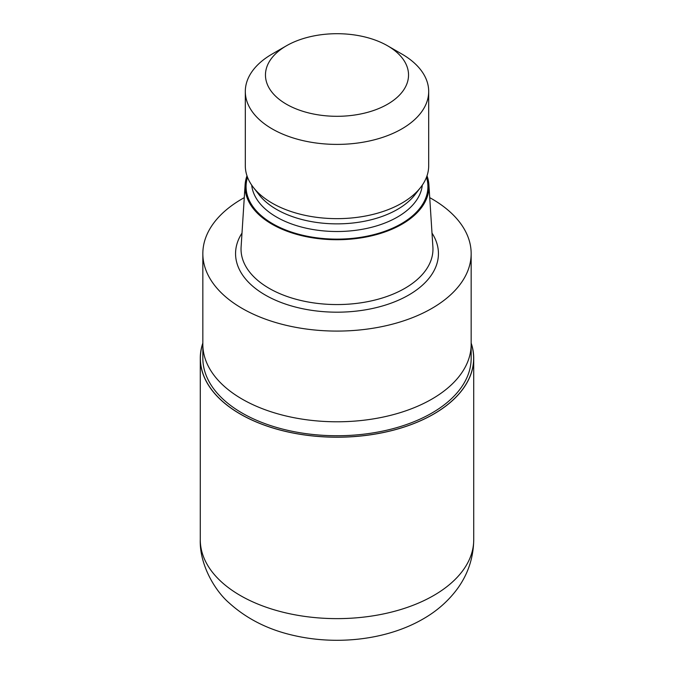 <?xml version="1.0" encoding="UTF-8"?>
<svg xmlns="http://www.w3.org/2000/svg" width="674" height="674" viewBox="0 0 674 674"><rect width="100%" height="100%" fill="white"/><g stroke="black" fill="none" stroke-linecap="round" stroke-linejoin="round"><path stroke-width="1.01" d="M433.618 414.063A136.637 78.892 180 0 1 272.928 427.956A136.637 78.892 180 0 1 202.84 343.327A136.637 78.892 180 0 0 272.928 427.956A136.637 78.892 180 0 0 433.618 414.063A136.637 78.892 180 0 0 471.16 343.327A136.637 78.892 180 0 1 433.618 414.063M471.16 344.608L471.16 358.282A134.16 77.459 180 0 1 431.866 413.052A134.16 77.459 180 0 1 285.658 429.844A134.16 77.459 180 0 1 202.84 358.282L202.84 344.608M427.013 175.796A91.95 53.086 180 0 1 428.891 184.676L432.902 247.105A95.961 55.403 180 0 1 432.961 249.161A95.961 55.403 180 0 1 404.855 288.337A95.961 55.403 180 0 1 300.275 300.343A95.961 55.403 180 0 1 241.039 249.161A95.961 55.403 180 0 1 241.098 247.105L245.109 184.676A91.95 53.086 180 0 1 246.987 175.796M428.891 184.676A91.95 53.086 180 0 1 402.016 224.181A91.95 53.086 180 0 1 300.242 235.302A91.95 53.086 180 0 1 245.109 184.676M387.592 45.798L401.839 54.021A91.689 52.934 180 0 1 428.689 91.453L428.689 165.711A91.689 52.934 180 0 1 420.702 187.321L415.007 194.668A85.455 49.337 180 0 1 397.424 209.42A85.455 49.337 180 0 1 258.993 194.668L253.298 187.321A91.689 52.934 180 0 1 245.311 165.711L245.311 91.453A91.689 52.934 180 0 1 272.161 54.021L286.416 45.798A71.545 41.308 180 0 1 286.416 45.798A71.545 41.308 180 0 1 387.592 45.798A71.545 41.308 180 0 1 387.584 104.209A71.545 41.308 180 0 1 286.416 104.209A71.545 41.308 180 0 1 286.408 45.798L272.161 54.021M420.702 187.321A91.689 52.934 180 0 1 401.839 203.144A91.689 52.934 180 0 1 253.298 187.321M428.689 91.453A91.689 52.934 180 0 1 401.839 128.886A91.689 52.934 180 0 1 301.91 140.369A91.689 52.934 180 0 1 245.311 91.453M429.726 197.642A134.16 77.459 180 0 1 471.16 253.626A134.16 77.459 180 0 1 431.866 308.397A134.16 77.459 180 0 1 285.658 325.188A134.16 77.459 180 0 1 202.84 253.626A134.16 77.459 180 0 1 242.134 198.855A134.16 77.459 180 0 1 244.274 197.642M431.866 399.101A134.16 77.459 180 0 0 471.16 344.33A134.16 77.459 180 0 1 431.866 399.101A134.16 77.459 180 0 1 285.658 415.892A134.16 77.459 180 0 1 202.84 344.33L202.84 253.626M471.16 343.074A136.721 78.934 180 0 1 473.721 358.282A136.721 78.934 180 0 1 433.677 414.097A136.721 78.934 180 0 1 284.681 431.208A136.721 78.934 180 0 1 200.279 358.282A136.721 78.934 180 0 1 202.84 343.074M432 233.094A101.437 58.562 180 0 1 408.722 295.035A101.437 58.562 180 0 1 282.111 302.87A101.437 58.562 180 0 1 242 233.094M426.474 177.296A90.923 52.496 180 0 1 401.291 223.76A90.923 52.496 180 0 1 294.833 233.145A90.923 52.496 180 0 1 247.527 177.296M422.303 185.131A85.455 49.337 180 0 1 397.424 217.062A85.455 49.337 180 0 1 306.678 228.301A85.455 49.337 180 0 1 251.697 185.131M473.721 358.282L473.729 539.689A136.729 78.934 180 0 1 433.677 595.513A136.729 78.934 180 0 1 284.681 612.624A136.729 78.934 180 0 1 200.271 539.689L200.279 358.282M471.16 344.33L471.16 253.626M473.729 539.689C473.46 557.92 467.941 574.374 457.174 589.068C448.1 601.225 436.735 611.2 423.061 618.985C387.297 639.719 337.716 645.439 294.53 635.641C268.715 629.954 246.895 619.027 229.067 602.868C215.132 590.921 199.394 564.736 200.271 539.689"/></g></svg>
